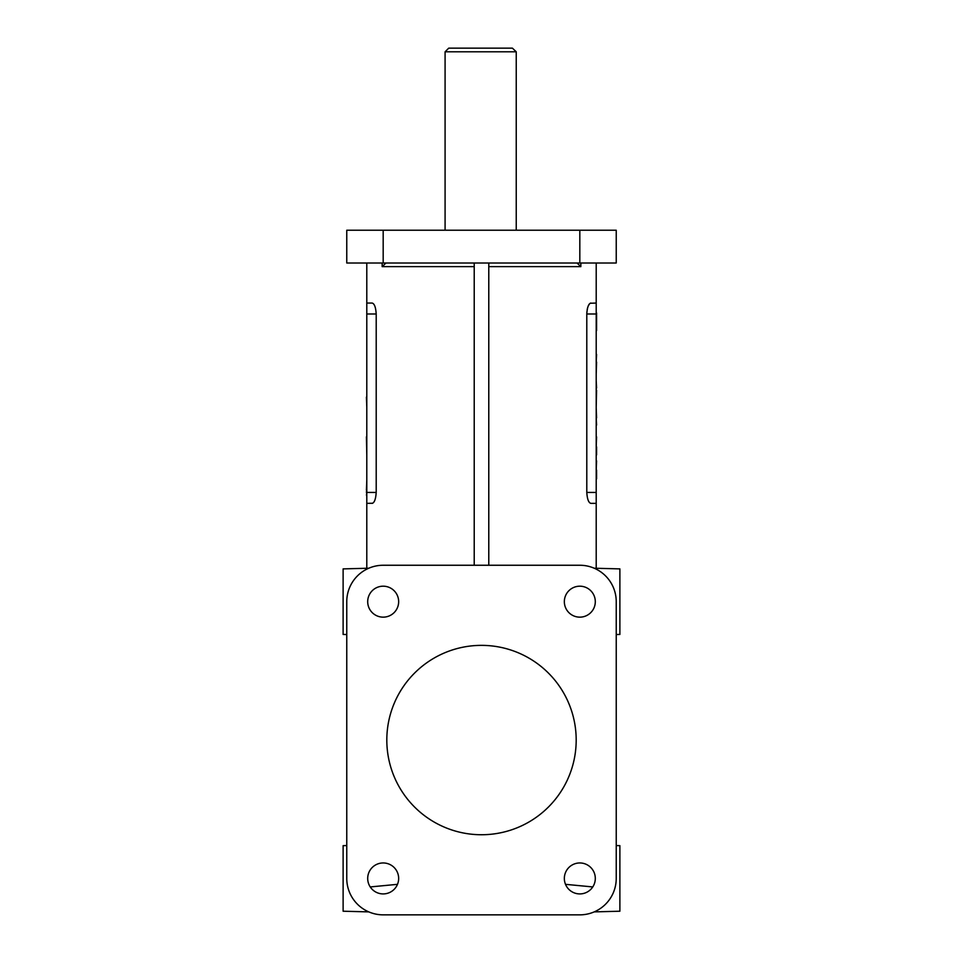 <?xml version="1.0" encoding="UTF-8"?>
<svg xmlns="http://www.w3.org/2000/svg" width="963" height="963" viewBox="0 0 963 963"><rect width="100%" height="100%" fill="white"/><g stroke="black" fill="none" stroke-linecap="round" stroke-linejoin="round"><path stroke-width="1.44" d="M368.781 911.889L343.117 911.215L343.117 845.658L346.764 845.562L346.764 634.545L343.117 634.448L343.117 568.892L368.781 568.218M370.249 886.935L397.478 884.335M564.342 878.437A15.48 15.48 0 0 0 579.822 893.917A15.48 15.48 0 0 0 595.303 878.437A15.48 15.48 0 0 0 579.822 862.956A15.48 15.48 0 0 0 564.342 878.437M564.342 601.67A15.48 15.48 0 0 0 579.822 617.151A15.48 15.48 0 0 0 595.303 601.67A15.48 15.48 0 0 0 579.822 586.19A15.48 15.48 0 0 0 564.342 601.67M367.697 601.67A15.48 15.48 0 0 0 383.178 617.151A15.48 15.48 0 0 0 398.658 601.67A15.48 15.48 0 0 0 383.178 586.19A15.48 15.48 0 0 0 367.697 601.67M367.697 878.437A15.48 15.48 0 0 0 383.178 893.917A15.48 15.48 0 0 0 398.658 878.437A15.48 15.48 0 0 0 383.178 862.956A15.48 15.48 0 0 0 367.697 878.437M616.236 263.007L616.236 230.229L346.764 230.229L346.764 263.007L616.236 263.007M594.219 911.889L619.883 911.215L619.883 845.658L616.236 845.562L616.236 634.545L619.883 634.448L619.883 568.892L594.219 568.218M445.087 230.229L445.087 51.797L516.24 51.797L512.4 48.15L516.24 51.797L516.24 230.229M445.087 51.797L448.722 48.15L512.4 48.15M481.5 834.74A94.687 94.687 0 0 1 386.813 740.053A94.687 94.687 0 0 1 481.5 645.366A94.687 94.687 0 0 1 576.187 740.053A94.687 94.687 0 0 1 481.5 834.74M577.006 263.007L580.845 266.643L580.845 263.007M596.205 568.278L596.205 503.348L590.873 503.348C588.61 502.83 587.249 499.183 586.792 492.43L596.205 492.43L596.205 503.348M590.187 303.261L596.205 303.056L596.205 263.007M590.873 303.056C588.622 303.574 587.261 307.209 586.792 313.986L586.888 311.783M587.165 309.689L587.599 307.787M588.176 306.114L589.488 303.863M589.488 502.542L588.814 501.603M366.795 263.007L366.795 568.278M372.621 503.252L366.795 503.348M373.512 303.863L374.186 304.814M385.994 263.007L382.155 266.643L474.217 266.643M596.205 312.746L596.205 310.76M596.579 330.55L596.579 312.939M596.205 330.935L596.205 353.999M596.205 362.088L596.579 354.456M596.579 362.088L596.205 374.017M596.205 425.044L596.205 436.877M596.205 387.957L596.205 390.28M596.205 417.87L596.579 425.044M596.205 406.94L596.579 390.28M596.579 387.957L596.205 380.71M366.795 380.71L366.795 397.177M366.795 407.927L366.795 436.829M366.795 406.94L366.421 397.177M366.795 454.849L366.421 436.829M366.795 478.828L366.795 457.244M366.795 490.239L366.795 491.624M366.795 480.248L366.421 490.239M366.795 374.438L366.795 310.351M596.205 496.065L596.205 480.248M596.205 457.244L596.205 460.868M596.579 460.868L596.205 470.1M596.205 407.927L596.579 417.87M596.579 436.877L596.205 446.868M596.579 446.868L596.579 454.849M596.579 470.1L596.579 478.828M372.127 503.348C374.378 502.842 375.739 499.195 376.208 492.43L366.795 492.43M592.751 886.935L565.522 884.335M488.783 565.257L488.783 263.007M474.217 565.257L474.217 263.007M366.421 491.624L366.795 494.838M366.421 494.838L366.795 496.065M596.205 303.056L596.205 492.43M366.795 303.056L372.127 303.056C374.39 303.586 375.751 307.221 376.208 313.986L376.208 492.43M596.205 313.986L586.792 313.986L586.792 492.43M579.822 914.85L383.178 914.85L579.822 914.85A36.413 36.413 0 0 0 616.236 878.437L616.236 601.67A36.413 36.413 0 0 0 579.822 565.257L383.178 565.257A36.413 36.413 0 0 0 346.764 601.67L346.764 878.437A36.413 36.413 0 0 0 383.178 914.85M382.155 263.007L382.155 266.643M376.208 313.986L366.795 313.986M488.783 266.643L580.845 266.643M383.178 263.007L383.178 230.229M579.822 263.007L579.822 230.229"/></g></svg>
